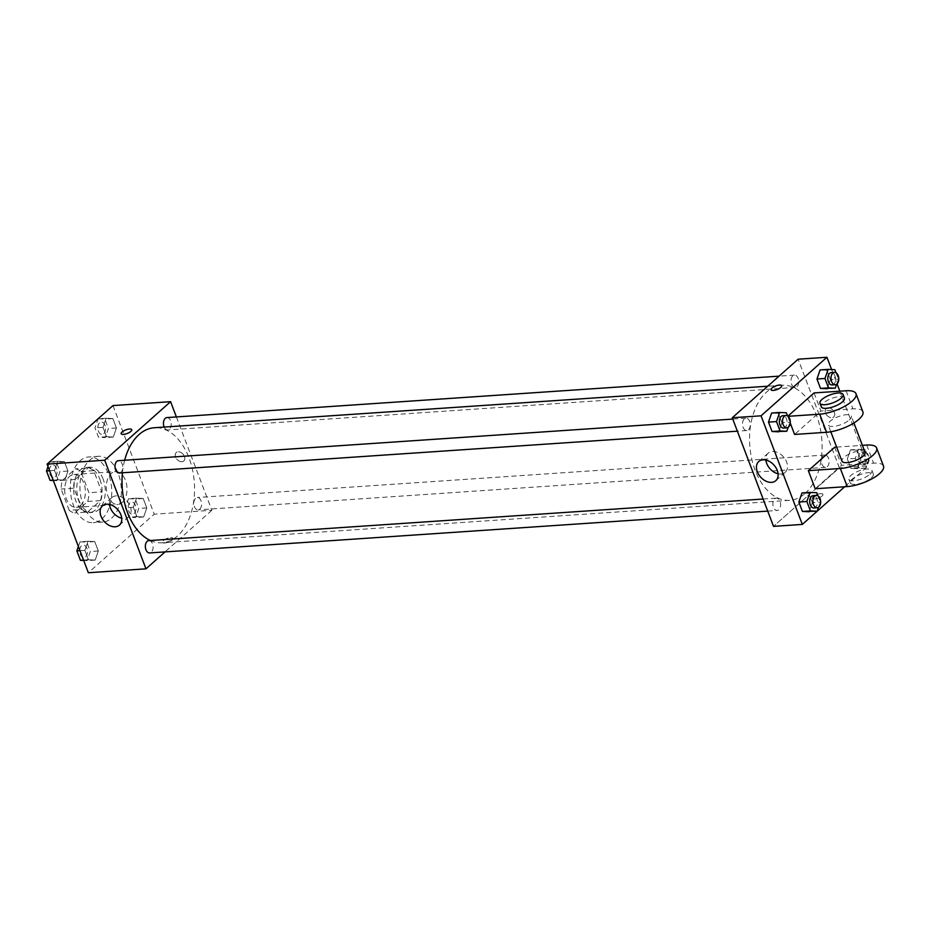 <?xml version="1.0" encoding="UTF-8"?>
<svg xmlns="http://www.w3.org/2000/svg" width="930" height="930" viewBox="0 0 930 930"><rect width="100%" height="100%" fill="white"/><g stroke="black" fill="none" stroke-linecap="round" stroke-linejoin="round"><path stroke-width="0.7" stroke-dasharray="4.65 3.49" d="M122.156 502.56A16.473 10.323 86.1 0 0 126.457 483.716A16.473 10.323 86.1 0 0 115.553 471.638A16.473 10.323 86.1 0 0 106.357 488.773A16.473 10.323 86.1 0 0 117.773 504.513A16.473 10.323 86.1 0 0 122.156 502.56M80.538 505.374A16.473 10.323 86.1 0 0 84.828 486.53A16.473 10.323 86.1 0 0 73.923 474.463A16.473 10.323 86.1 0 0 64.74 491.598A16.473 10.323 86.1 0 0 76.155 507.327A16.473 10.323 86.1 0 0 80.538 505.374M69.192 510.303L61.124 489.052A22.122 13.869 86.1 0 1 62.403 480.333L75.295 468.883A22.122 13.869 86.1 0 1 80.887 471.487L88.954 492.737A22.122 13.869 86.1 0 1 87.664 501.456L74.784 512.918A22.122 13.869 86.1 0 1 69.192 510.303L82.003 509.431L73.935 488.192L61.124 489.052M80.887 471.487L93.686 470.627L101.754 491.865L88.954 492.737M87.664 501.456L100.475 500.596L87.594 512.046L74.784 512.918M100.475 500.596A22.122 13.869 86.1 0 0 101.754 491.865M93.686 470.627A22.122 13.869 86.1 0 0 88.094 468.011L75.295 468.883M73.935 488.192A22.122 13.869 86.1 0 1 75.214 479.462L88.094 468.011M82.003 509.431A22.122 13.869 86.1 0 0 87.594 512.046M99.917 479.299A22.657 14.194 -93.9 0 1 89.373 512.628A22.657 14.194 -93.9 0 1 73.679 490.982A22.657 14.194 -93.9 0 1 86.316 467.43A22.657 14.194 -93.9 0 1 99.917 479.299M103.125 479.078A22.657 14.194 86.1 0 0 89.513 467.209A22.657 14.194 86.1 0 0 76.876 490.773A22.657 14.194 86.1 0 0 92.582 512.407A22.657 14.194 86.1 0 0 98.615 509.721A22.657 14.194 86.1 0 0 103.125 479.078M75.214 479.462L62.403 480.333M102.044 518.777A32.945 20.658 86.1 0 0 110.624 481.089A32.945 20.658 86.1 0 0 88.827 456.944A32.945 20.658 86.1 0 0 70.436 491.203A32.945 20.658 86.1 0 0 93.267 522.683A32.945 20.658 86.1 0 0 102.044 518.777M111.658 518.126A32.945 20.658 86.1 0 0 120.237 480.438A32.945 20.658 86.1 0 0 98.429 456.293A32.945 20.658 86.1 0 0 80.05 490.552A32.945 20.658 86.1 0 0 102.881 522.032A32.945 20.658 86.1 0 0 111.658 518.126M106.136 418.244L112.856 418.558L116.436 427.963L113.286 437.053L106.555 436.74L102.986 427.335L106.136 418.244L112.856 418.558L116.436 427.963L113.286 437.053L106.555 436.74L102.986 427.335L106.136 418.244L98.127 418.779L104.858 419.093L108.426 428.498L105.276 437.6L98.545 437.286L94.976 427.881L98.127 418.779M57.66 461.338L64.379 461.64L67.96 471.057L64.798 480.147L58.079 479.834L54.51 470.429L57.66 461.338L64.379 461.64L67.96 471.057L64.798 480.147L58.079 479.834L54.51 470.429L57.66 461.338L49.65 461.873L56.381 462.187L59.95 471.591L56.8 480.682L53.312 480.531M112.96 405.585L154.217 514.185L88.35 572.74M136.501 498.178L143.22 498.492L146.8 507.896L143.65 516.987L136.919 516.673L133.35 507.269L136.501 498.178L143.22 498.492L146.8 507.896L143.65 516.987L136.919 516.673L133.35 507.269L136.501 498.178L128.491 498.724L135.222 499.026L138.791 508.431L135.641 517.533L128.91 517.22L125.341 507.815L128.491 498.724M88.025 541.272L94.744 541.586L98.324 550.99L95.174 560.081L88.443 559.767L84.874 550.362L88.025 541.272L94.744 541.586L98.324 550.99L95.174 560.081L88.443 559.767L84.874 550.362L88.025 541.272L80.015 541.806L86.746 542.12L90.315 551.525L87.164 560.627L83.688 560.465M176.386 416.942L211.842 510.291L154.217 514.185M181.896 461.722A5.661 3.964 -131.6 0 0 183.768 460.978A5.661 3.964 -131.6 0 0 182.978 454.107A5.661 3.964 -131.6 0 0 176.247 452.515A5.661 3.964 -131.6 0 0 176.212 458.258A5.661 3.964 -131.6 0 0 181.896 461.722A5.661 3.964 -131.6 0 0 183.768 460.978A5.661 3.964 -131.6 0 0 182.978 454.107A5.661 3.964 -131.6 0 0 176.247 452.515A5.661 3.964 -131.6 0 0 176.2 458.258A5.661 3.964 -131.6 0 0 181.896 461.722M150.346 540.504A57.66 36.142 86.1 0 0 162.18 542.795A57.66 36.142 86.1 0 0 177.537 535.947A57.66 36.142 86.1 0 0 192.556 469.987A57.66 36.142 86.1 0 0 154.392 427.73M124.655 460.257A57.66 36.142 86.1 0 0 122.434 472.789M211.842 510.291L165.04 551.897M119.284 472.998A6.173 3.871 86.1 0 0 120.923 472.266A6.173 3.871 86.1 0 0 122.528 465.209A6.173 3.871 86.1 0 0 118.447 460.675M164.203 427.068A6.173 3.871 86.1 0 0 167.76 429.916A6.173 3.871 86.1 0 0 169.4 429.172A6.173 3.871 86.1 0 0 171.015 422.115A6.173 3.871 86.1 0 0 166.923 417.582M199.764 509.117A6.173 3.871 86.1 0 0 201.38 502.049A6.173 3.871 86.1 0 0 197.288 497.515A6.173 3.871 86.1 0 0 193.835 503.944A6.173 3.871 86.1 0 0 198.125 509.849A6.173 3.871 86.1 0 0 199.764 509.117M148.812 540.609A6.173 3.871 -93.9 0 1 153.09 546.514A6.173 3.871 -93.9 0 1 149.649 552.943M172.108 540.028A5.661 1.93 -20.8 0 0 173.003 538.307A5.661 1.93 -20.8 0 0 167.016 538.517A5.661 1.93 -20.8 0 0 162.413 542.33A5.661 1.93 -20.8 0 0 166.458 542.725A5.661 1.93 -20.8 0 0 172.108 540.028A5.661 1.93 -20.8 0 0 172.992 538.307A5.661 1.93 -20.8 0 0 167.016 538.517A5.661 1.93 -20.8 0 0 162.413 542.33A5.661 1.93 -20.8 0 0 166.458 542.725A5.661 1.93 -20.8 0 0 172.108 540.028M131.746 429.707L131.746 429.707A5.661 1.93 159.2 0 1 127.131 433.52A5.661 1.93 159.2 0 1 121.156 433.729L121.156 433.729M109.531 504.478A12.822 8.986 48.4 0 1 111.798 497.585A12.822 8.986 48.4 0 1 127.038 501.2A12.822 8.986 48.4 0 1 128.84 516.755A12.822 8.986 48.4 0 1 124.608 518.44A12.822 8.986 48.4 0 1 121.737 518.208M805.066 493.47A57.66 36.142 86.1 0 0 820.086 427.521A57.66 36.142 86.1 0 0 781.921 385.264A57.66 36.142 86.1 0 0 749.754 445.226A57.66 36.142 86.1 0 0 789.71 500.317A57.66 36.142 86.1 0 0 805.066 493.47M774.702 498.875A6.173 3.871 -93.9 0 1 776.341 498.143A6.173 3.871 -93.9 0 1 780.619 504.037A6.173 3.871 -93.9 0 1 777.178 510.465A6.173 3.871 -93.9 0 1 773.086 505.943A6.173 3.871 -93.9 0 1 774.702 498.875M796.929 386.706A6.173 3.871 86.1 0 0 798.544 379.638A6.173 3.871 86.1 0 0 794.452 375.116A6.173 3.871 86.1 0 0 791.012 381.533A6.173 3.871 86.1 0 0 795.29 387.438A6.173 3.871 86.1 0 0 796.929 386.706M827.293 466.639A6.173 3.871 86.1 0 0 828.909 459.571A6.173 3.871 86.1 0 0 824.817 455.049A6.173 3.871 86.1 0 0 821.376 461.466A6.173 3.871 86.1 0 0 825.654 467.372A6.173 3.871 86.1 0 0 827.293 466.639M748.452 429.8A6.173 3.871 86.1 0 0 750.068 422.732A6.173 3.871 86.1 0 0 745.976 418.198A6.173 3.871 86.1 0 0 742.535 424.626A6.173 3.871 86.1 0 0 746.813 430.532A6.173 3.871 86.1 0 0 748.452 429.8M839.371 467.813L798.114 359.213L839.371 467.813L773.516 526.368L839.371 467.813L868.19 465.872L844.696 486.75M78.387 546.514L80.015 541.806M85.653 556.652A6.173 3.871 86.1 0 0 87.257 549.584A6.173 3.871 86.1 0 0 83.177 545.05A6.173 3.871 86.1 0 0 79.724 551.478A6.173 3.871 86.1 0 0 84.014 557.384A6.173 3.871 86.1 0 0 85.653 556.652M94.744 541.586L86.746 542.12M98.324 550.99L90.315 551.525M95.174 560.081L87.164 560.627M88.443 559.767L83.549 560.104M84.874 550.362L79.968 550.7M85.63 556.652A6.173 3.871 86.1 0 0 87.234 549.584A6.173 3.871 86.1 0 0 83.154 545.061A6.173 3.871 86.1 0 0 79.701 551.478A6.173 3.871 86.1 0 0 83.979 557.384A6.173 3.871 86.1 0 0 85.63 556.652M48.023 466.581L49.65 461.873M55.289 476.718A6.173 3.871 86.1 0 0 56.893 469.65A6.173 3.871 86.1 0 0 52.812 465.116A6.173 3.871 86.1 0 0 49.36 471.545A6.173 3.871 86.1 0 0 53.638 477.45A6.173 3.871 86.1 0 0 55.289 476.718A6.173 3.871 86.1 0 0 56.87 469.65A6.173 3.871 86.1 0 0 52.789 465.116A6.173 3.871 86.1 0 0 49.337 471.545A6.173 3.871 86.1 0 0 53.614 477.45A6.173 3.871 86.1 0 0 55.265 476.718M64.379 461.64L56.381 462.187M67.96 471.057L59.95 471.591M64.798 480.147L56.8 480.682M58.079 479.834L53.184 480.171M54.51 470.429L49.604 470.754M134.129 513.558A6.173 3.871 86.1 0 0 135.745 506.49A6.173 3.871 86.1 0 0 131.653 501.956A6.173 3.871 86.1 0 0 128.201 508.385A6.173 3.871 86.1 0 0 132.49 514.29A6.173 3.871 86.1 0 0 134.129 513.558M143.22 498.492L135.222 499.026M146.8 507.896L138.791 508.431M143.65 516.987L135.641 517.533M136.919 516.673L128.91 517.22M133.35 507.269L125.341 507.815M134.106 513.558A6.173 3.871 86.1 0 0 135.71 506.49A6.173 3.871 86.1 0 0 131.63 501.968A6.173 3.871 86.1 0 0 128.177 508.385A6.173 3.871 86.1 0 0 132.455 514.29A6.173 3.871 86.1 0 0 134.106 513.558M103.765 433.624A6.173 3.871 86.1 0 0 105.369 426.556A6.173 3.871 86.1 0 0 101.289 422.022A6.173 3.871 86.1 0 0 97.836 428.451A6.173 3.871 86.1 0 0 102.126 434.357A6.173 3.871 86.1 0 0 103.765 433.624A6.173 3.871 86.1 0 0 105.346 426.556A6.173 3.871 86.1 0 0 101.265 422.022A6.173 3.871 86.1 0 0 97.813 428.451A6.173 3.871 86.1 0 0 102.091 434.357A6.173 3.871 86.1 0 0 103.742 433.624M112.856 418.558L104.858 419.093M116.436 427.963L108.426 428.498M113.286 437.053L105.276 437.6M106.555 436.74L98.545 437.286M102.986 427.335L94.976 427.881M817.912 495.818L820.307 502.119L818.516 507.28M813.994 507.978A6.173 3.871 86.1 0 0 815.645 507.245A6.173 3.871 86.1 0 0 817.249 500.177A6.173 3.871 86.1 0 0 813.157 495.644M816.738 492.714L801.997 492.947L808.728 493.26L812.297 502.665L809.147 511.756L812.297 502.665L820.307 502.119M787.547 415.884L789.942 422.185L788.152 427.347M783.63 428.044A6.173 3.871 86.1 0 0 785.28 427.3A6.173 3.871 86.1 0 0 786.885 420.244A6.173 3.871 86.1 0 0 782.793 415.71M786.362 412.781L771.633 413.013L778.364 413.327L781.932 422.732L778.782 431.822L781.932 422.732L789.942 422.185M858.483 449.318L865.214 449.62L868.783 459.025L865.632 468.127L858.902 467.813L855.333 458.409L858.483 449.318L850.473 449.853L857.204 450.167L860.773 459.571L857.623 468.662L850.892 468.36L847.323 458.943L850.473 449.853L857.204 450.167L860.773 459.571L857.623 468.662L850.892 468.36L847.323 458.943L850.473 449.853M864.121 464.151A6.173 3.871 86.1 0 0 865.725 457.083A6.173 3.871 86.1 0 0 861.633 452.55A6.173 3.871 86.1 0 0 858.192 458.978A6.173 3.871 86.1 0 0 862.47 464.884A6.173 3.871 86.1 0 0 864.121 464.151M865.214 449.62L857.204 450.167M868.783 459.025L860.773 459.571M865.632 468.127L857.623 468.662M858.902 467.813L850.892 468.36M855.333 458.409L847.323 458.943M867.318 463.93A6.173 3.871 86.1 0 0 868.934 456.863A6.173 3.871 86.1 0 0 864.842 452.34A6.173 3.871 86.1 0 0 861.389 458.757A6.173 3.871 86.1 0 0 865.679 464.663A6.173 3.871 86.1 0 0 867.318 463.93M836.024 372.791L838.418 379.091L836.628 384.253M832.106 384.95A6.173 3.871 86.1 0 0 833.757 384.218A6.173 3.871 86.1 0 0 835.361 377.15A6.173 3.871 86.1 0 0 831.269 372.616M834.849 369.687L820.109 369.919L826.84 370.233L830.409 379.638L827.258 388.728L830.409 379.638L838.418 379.091M820.667 493.644A5.661 1.93 159.2 0 1 822.945 494.318A5.661 1.93 159.2 0 1 818.33 498.131A5.661 1.93 159.2 0 1 812.355 498.341A5.661 1.93 159.2 0 1 814.866 495.504A5.661 1.93 159.2 0 1 820.667 493.644A5.661 1.93 -20.8 0 0 814.866 495.516A5.661 1.93 -20.8 0 0 812.355 498.341A5.661 1.93 -20.8 0 0 818.33 498.131A5.661 1.93 -20.8 0 0 822.945 494.318A5.661 1.93 -20.8 0 0 820.667 493.656M778.085 473.777A12.822 8.986 -131.6 0 0 785.187 472.335A12.822 8.986 -131.6 0 0 785.28 459.327A12.822 8.986 -131.6 0 0 772.388 451.48A12.822 8.986 -131.6 0 0 768.145 453.166A12.822 8.986 -131.6 0 0 765.878 460.059M771.098 389.74L771.098 389.74A5.661 1.93 -20.8 0 0 773.376 390.414A5.661 1.93 -20.8 0 0 779.177 388.554A5.661 1.93 -20.8 0 0 781.688 385.718L781.688 385.718M834.361 412.455A5.661 3.964 -131.6 0 0 826.189 408.526A5.661 3.964 -131.6 0 0 826.991 415.396A5.661 3.964 -131.6 0 0 833.71 416.989A5.661 3.964 -131.6 0 0 834.361 412.455M831.594 369.536L837.058 383.904M839.825 391.181L868.19 465.872M834.35 412.455A5.661 3.964 48.4 0 1 833.71 416.989A5.661 3.964 48.4 0 1 826.979 415.396A5.661 3.964 48.4 0 1 826.189 408.526A5.661 3.964 48.4 0 1 834.35 412.455M826.84 370.233L830.409 379.638M778.364 413.327L781.932 422.732M808.728 493.26L812.297 502.665M814.052 392.925L820.923 411.025L794.58 434.45M787.931 416.14L790.256 423.045M834.675 447.225L841.557 465.325L815.215 488.75M865.074 452.387A12.357 4.208 -20.8 0 0 852.031 452.84A12.357 4.208 -20.8 0 0 841.976 461.164M836.628 447.098L862.401 445.354M849.381 419.918A12.357 4.208 -20.8 0 0 851.322 416.187A12.357 4.208 -20.8 0 0 838.279 416.64A12.357 4.208 -20.8 0 0 828.223 424.952A12.357 4.208 -20.8 0 0 837.047 425.812A12.357 4.208 -20.8 0 0 849.381 419.918M862.877 411.792A24.715 8.405 -20.8 0 0 852.95 408.863L820.923 411.025M870.003 474.219A12.357 4.208 -20.8 0 0 871.945 470.487A12.357 4.208 -20.8 0 0 858.902 470.94A12.357 4.208 -20.8 0 0 848.846 479.264A12.357 4.208 -20.8 0 0 857.669 480.113A12.357 4.208 -20.8 0 0 870.003 474.219M883.5 466.104A24.715 8.405 -20.8 0 0 873.572 463.163L841.557 465.325M871.375 477.846A12.357 4.208 -20.8 0 0 873.328 474.102A12.357 4.208 -20.8 0 0 860.285 474.567A12.357 4.208 -20.8 0 0 850.229 482.879A12.357 4.208 -20.8 0 0 859.053 483.728A12.357 4.208 -20.8 0 0 871.375 477.846M844.44 398.087A12.357 4.208 -20.8 0 0 835.617 397.226A12.357 4.208 -20.8 0 0 823.294 403.12A12.357 4.208 -20.8 0 0 821.341 406.852M866.702 445.063L873.572 463.163M846.067 390.763L852.95 408.863M76.155 507.327L117.773 504.513M73.923 474.463L115.553 471.638M89.513 467.209L86.316 467.43M92.582 512.407L89.373 512.628M98.429 456.293L88.827 456.944M102.881 522.032L93.267 522.683M111.798 497.585L102.416 505.932M128.84 516.755L119.459 525.09M781.921 385.264L767.738 386.217M789.71 500.317L162.18 542.795M767.715 511.105L777.178 510.465M763.123 499.038L776.341 498.143M794.452 375.116L779.061 376.15M795.29 387.438L167.76 429.916M824.817 455.049L197.288 497.515M825.654 467.372L198.125 509.849M745.976 418.198L732.759 419.093M746.813 430.532L737.351 431.171M864.842 452.34L861.633 452.55M865.679 464.663L862.47 464.884M775.806 480.671L785.187 472.335M758.775 461.501L768.145 453.166M853.903 422.987L851.322 416.187M830.804 431.764L828.223 424.952M873.328 474.102L871.945 470.487M850.229 482.879L848.846 479.264"/><path stroke-width="1.4" d="M165.04 551.897L145.975 568.835L88.35 572.74L47.093 464.128L112.96 405.585L170.585 401.679L176.386 416.942M767.738 386.217L154.392 427.73A57.66 36.142 86.1 0 0 124.655 460.257M122.434 472.789A57.66 36.142 86.1 0 0 150.346 540.504M145.975 568.835L104.718 460.234L170.585 401.679M732.759 419.093L118.447 460.675A6.173 3.871 86.1 0 0 114.995 467.104A6.173 3.871 86.1 0 0 119.284 472.998L737.351 431.171M779.061 376.15L166.923 417.582A6.173 3.871 86.1 0 0 163.785 420.895A6.173 3.871 86.1 0 0 164.203 427.068M767.715 511.105L149.649 552.943A6.173 3.871 -93.9 0 1 145.557 548.409A6.173 3.871 -93.9 0 1 147.161 541.341A6.173 3.871 -93.9 0 1 148.812 540.609L763.123 499.038M104.718 460.234L47.093 464.128M115.227 526.787A12.822 8.986 48.4 0 1 102.335 518.94A12.822 8.986 48.4 0 1 102.416 505.932A12.822 8.986 48.4 0 1 117.657 509.535A12.822 8.986 48.4 0 1 119.459 525.09A12.822 8.986 48.4 0 1 115.227 526.787M122.051 432.008A5.661 1.93 159.2 0 1 127.701 429.311A5.661 1.93 159.2 0 1 131.746 429.707A5.661 1.93 159.2 0 1 127.131 433.52A5.661 1.93 159.2 0 1 121.156 433.729A5.661 1.93 159.2 0 1 122.051 432.008M121.156 433.729A5.661 1.93 159.2 0 1 122.051 432.02A5.661 1.93 159.2 0 1 127.701 429.323A5.661 1.93 159.2 0 1 131.746 429.707M121.737 518.208A12.822 8.986 48.4 0 1 109.531 504.478M844.696 486.75L802.323 524.415L773.516 526.368L732.259 417.756L798.114 359.213L826.933 357.26L831.594 369.536M83.688 560.465L80.433 560.313L76.865 550.909L78.387 546.514M83.549 560.104L80.433 560.313M79.968 550.7L76.865 550.909M53.312 480.531L50.069 480.38L46.5 470.975L48.023 466.581M53.184 480.171L50.069 480.38M49.604 470.754L46.5 470.975M818.516 507.28L817.156 511.221L810.425 510.907L806.856 501.502L810.007 492.4L816.738 492.714L817.912 495.818M816.366 495.434L813.157 495.644A6.173 3.871 86.1 0 0 809.716 502.072A6.173 3.871 86.1 0 0 813.994 507.978L817.203 507.757A6.173 3.871 86.1 0 0 818.842 507.024A6.173 3.871 86.1 0 0 820.458 499.956A6.173 3.871 86.1 0 0 816.366 495.434A6.173 3.871 86.1 0 0 812.913 501.851A6.173 3.871 86.1 0 0 817.203 507.757M810.007 492.4L801.997 492.947L798.847 502.037L801.997 492.947M817.156 511.221L802.416 511.442L798.847 502.037L806.856 501.502M810.425 510.907L802.416 511.442L798.847 502.037M788.152 427.347L786.792 431.276L780.061 430.974L776.492 421.569L779.642 412.467L786.362 412.781L787.547 415.884M786.001 415.489L782.793 415.71A6.173 3.871 86.1 0 0 779.352 422.139A6.173 3.871 86.1 0 0 783.63 428.044L786.838 427.823A6.173 3.871 86.1 0 0 788.477 427.091A6.173 3.871 86.1 0 0 790.082 420.023A6.173 3.871 86.1 0 0 786.001 415.489A6.173 3.871 86.1 0 0 782.548 421.918A6.173 3.871 86.1 0 0 786.838 427.823M779.642 412.467L771.633 413.013L768.482 422.104L771.633 413.013M786.792 431.276L772.051 431.508L768.482 422.104L776.492 421.569M780.061 430.974L772.051 431.508L768.482 422.104M836.628 384.253L835.268 388.194L828.537 387.88L824.968 378.475L828.119 369.373L834.849 369.687L836.024 372.791M834.477 372.407L831.269 372.616A6.173 3.871 86.1 0 0 827.828 379.045A6.173 3.871 86.1 0 0 832.106 384.95L835.314 384.729A6.173 3.871 86.1 0 0 836.954 383.997A6.173 3.871 86.1 0 0 838.569 376.929A6.173 3.871 86.1 0 0 834.477 372.407A6.173 3.871 86.1 0 0 831.025 378.824A6.173 3.871 86.1 0 0 835.314 384.729M828.119 369.373L820.109 369.919L816.959 379.01L820.109 369.919M835.268 388.194L820.527 388.415L816.959 379.01L824.968 378.475M828.537 387.88L820.527 388.415L816.959 379.01M763.007 459.815A12.822 8.986 48.4 0 1 775.899 467.662A12.822 8.986 48.4 0 1 775.806 480.671A12.822 8.986 48.4 0 1 760.577 477.055A12.822 8.986 48.4 0 1 758.775 461.501A12.822 8.986 48.4 0 1 763.007 459.815M802.323 524.415L761.066 415.815L732.259 417.756L798.114 359.213M773.516 526.368L732.259 417.756M765.878 460.059A12.822 8.986 -131.6 0 0 778.085 473.777M773.376 390.414A5.661 1.93 159.2 0 1 771.098 389.74A5.661 1.93 159.2 0 1 775.713 385.927A5.661 1.93 159.2 0 1 781.688 385.718A5.661 1.93 159.2 0 1 779.177 388.554A5.661 1.93 159.2 0 1 773.376 390.414M761.066 415.815L826.933 357.26M781.688 385.718A5.661 1.93 -20.8 0 0 775.713 385.927A5.661 1.93 -20.8 0 0 771.098 389.74M837.058 383.904L839.825 391.181M827.258 388.728L820.527 388.415M778.782 431.822L772.051 431.508M809.147 511.756L802.416 511.442M790.256 423.045L794.58 434.45L826.596 432.276A24.715 8.405 -20.8 0 0 851.927 424.161A24.715 8.405 -20.8 0 0 862.877 411.792L855.995 393.692A24.715 8.405 -20.8 0 0 846.067 390.763L814.052 392.925L787.931 416.14M836.628 447.098L834.675 447.225L808.333 470.65L815.215 488.75L847.23 486.588A24.715 8.405 -20.8 0 0 872.561 478.473A24.715 8.405 -20.8 0 0 883.5 466.104L876.63 447.993A24.715 8.405 159.2 0 1 865.679 460.362A24.715 8.405 159.2 0 1 840.348 468.488L847.23 486.588M830.804 431.764L841.976 461.164A12.357 4.208 -20.8 0 0 850.799 462.012A12.357 4.208 -20.8 0 0 863.133 456.119A12.357 4.208 -20.8 0 0 865.074 452.387L853.903 422.987M862.401 445.354L866.702 445.063A24.715 8.405 159.2 0 1 876.63 447.993M808.333 470.65L840.348 468.488M819.969 403.236L821.341 406.852A12.357 4.208 -20.8 0 0 834.384 406.398A12.357 4.208 -20.8 0 0 844.44 398.087L843.068 394.46A12.357 4.208 159.2 0 1 833.013 402.783A12.357 4.208 159.2 0 1 819.969 403.236A12.357 4.208 159.2 0 1 821.911 399.493A12.357 4.208 159.2 0 1 834.245 393.611A12.357 4.208 159.2 0 1 843.068 394.46M788.14 416.315L819.725 414.175A24.715 8.405 -20.8 0 0 845.056 406.061A24.715 8.405 -20.8 0 0 855.995 393.692M819.725 414.175L826.596 432.276"/></g></svg>
